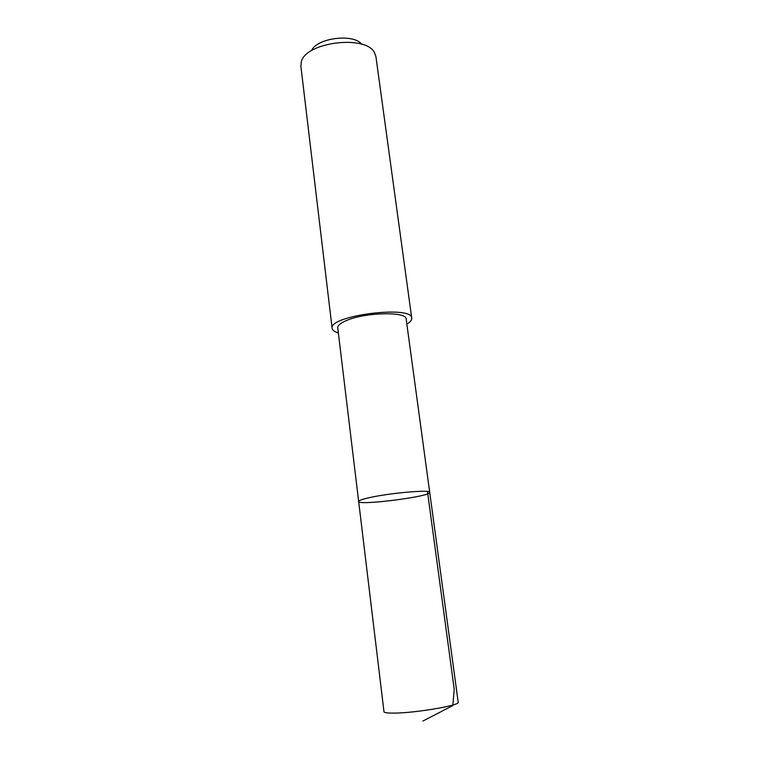 <?xml version="1.0" encoding="UTF-8"?>
<svg xmlns="http://www.w3.org/2000/svg" width="759" height="759" viewBox="0 0 759 759"><rect width="100%" height="100%" fill="white"/><g stroke="black" fill="none" stroke-linecap="round" stroke-linejoin="round"><path stroke-width="1.14" d="M368.561 497.838C361.967 499.356 358.665 500.56 358.656 501.462C358.011 505.902 431.454 496.49 429.708 492.363C431.112 489.346 388.855 493.056 368.561 497.838C361.967 499.356 358.665 500.56 358.656 501.462L383.988 711.743C384.234 712.767 387.887 713.213 394.965 713.09C416.786 712.853 460.523 705.244 458.199 702.236L429.708 492.363C431.112 489.346 388.855 493.056 368.561 497.838M358.656 501.462L337.736 327.793C337.565 325.431 340.582 322.954 346.797 320.393C365.876 312.186 406.881 311.437 406.169 319.027L429.708 492.363M338.353 332.907C334.491 331.778 332.423 330.279 332.138 328.4C327.992 315.678 412.545 304.843 411.748 318.201C411.938 320.089 410.315 322.072 406.862 324.131M332.138 328.4L300.877 66.213L301.276 62.02C305.042 42.21 365.829 34.421 374.462 52.646L375.914 56.593L411.748 318.201M311.465 50.701C316.636 37.959 353.533 33.235 361.749 44.269M427.459 491.509L454.214 689.238L452.81 705.576L422.896 721.05"/></g></svg>
